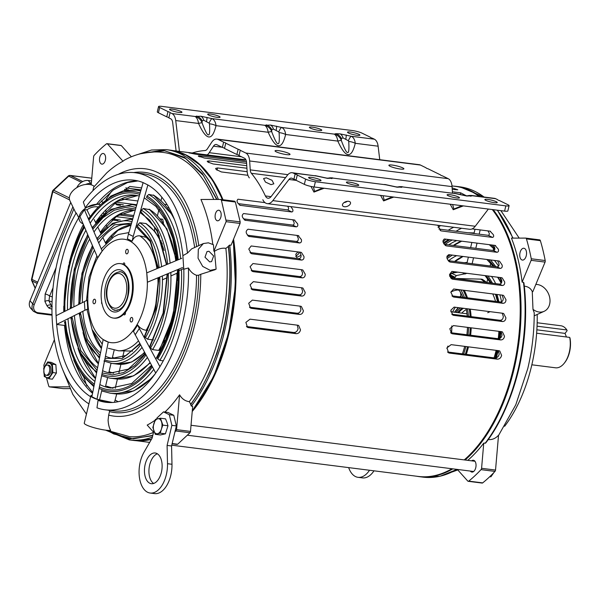 <?xml version="1.0" encoding="UTF-8"?>
<svg xmlns="http://www.w3.org/2000/svg" width="600" height="600" viewBox="0 0 600 600"><rect width="100%" height="100%" fill="white"/><g stroke="black" fill="none" stroke-linecap="round" stroke-linejoin="round"><path stroke-width="0.9" d="M152.805 435.338L133.222 438.847L113.73 433.965L108.36 430.928M214.478 251.288L216.12 269.16L210.218 270.345L202.695 266.415L198.053 258.195L198.322 249.27L203.385 243.54L208.395 242.82L213.465 244.748L213.892 251.212L214.478 251.288C218.077 248.94 221.655 247.928 225.218 248.257L225.915 248.362L228.308 246.45C231.502 273.337 229.688 301.83 222.87 331.92C215.423 361.702 204.705 385.822 190.71 404.28L191.317 406.088L192.683 406.26L190.462 431.7L189.945 432.75L177.667 444.232L172.155 443.535M143.572 153.075L164.933 150.788L185.542 158.43L203.303 175.433L216.683 199.455M153.555 432.173L147.188 425.085A138.99 78.127 -82.8 0 0 155.078 420.225M164.917 412.05A138.99 78.127 -82.8 0 0 179.572 394.808C181.815 398.647 184.86 400.905 188.692 401.588L189.398 401.655L190.71 404.28M215.04 269.715L200.775 274.267A124.657 70.073 97.2 0 1 194.812 324.487A124.657 70.073 97.2 0 1 108.667 415.11L108.09 420.173C108.382 424.627 109.245 428.033 110.677 430.395A14.325 2.243 13.4 0 1 105.712 430.155A14.325 2.243 13.4 0 1 91.275 426.862A14.325 2.243 13.4 0 1 84.27 423.15L90.623 396.743A111.93 62.91 97.2 0 1 56.655 324.442L56.07 315.697A111.93 62.91 97.2 0 1 78.75 217.688L79.492 220.567M83.1 223.868A14.325 8.955 -25.8 0 1 79.56 220.725A14.325 8.955 -25.8 0 1 84.03 209.34A14.325 8.955 -25.8 0 1 99.06 204.413A14.325 8.955 -25.8 0 1 99.99 204.57M137.977 180.938L127.485 182.572L113.257 190.012L98.797 203.873L85.267 207.735L83.34 202.02A119.483 67.155 97.2 0 1 135.24 172.74A119.483 67.155 97.2 0 1 187.455 253.103L191.67 248.858L203.385 243.54M94.08 186.645L93.787 186.03A14.325 8.955 154.2 0 0 89.43 184.455A14.325 8.955 154.2 0 0 74.4 189.382A14.325 8.955 154.2 0 0 69.93 200.76L75.983 213.308M88.875 403.845A119.483 67.155 -82.8 0 1 76.222 212.903L78.75 217.688M105.938 210.495A14.325 8.955 -25.8 0 1 105.623 213.022M110.062 402.555A14.325 2.243 -166.6 0 1 90.773 395.865A14.325 2.243 -166.6 0 1 92.175 395.265M90.773 395.865L90.623 396.743M108.667 415.11L109.5 411.592L109.252 410.325M105.195 409.808L113.227 410.827A119.483 67.155 -82.8 0 0 190.837 322.995A119.483 67.155 -82.8 0 0 196.545 275.288C193.14 274.103 190.44 271.657 188.445 267.96A119.483 67.155 -82.8 0 1 182.805 321.983A119.483 67.155 -82.8 0 1 105.195 409.808A119.483 67.155 -82.8 0 1 96.975 407.82L98.032 400.38L109.68 402.525A111.93 62.91 -82.8 0 0 109.778 402.548M115.26 400.125L118.163 401.707M188.445 267.96L183.803 269.228A111.93 62.91 97.2 0 1 178.523 319.995A111.93 62.91 97.2 0 1 159.922 366.645M182.843 255.12L183.825 270.173M196.545 275.288L198.69 275.212A121.02 68.025 97.2 0 1 192.907 323.558A121.02 68.025 97.2 0 1 109.5 411.592M200.775 274.267L198.69 275.212M85.267 207.735A111.93 62.91 97.2 0 1 133.965 180.195A111.93 62.91 97.2 0 1 143.108 182.61L147.877 184.95A111.93 62.91 97.2 0 1 182.895 255.638L187.455 253.103M228.308 246.45L228.487 246.007C231.757 273.135 229.95 301.808 223.072 332.017L216.998 353.212L209.325 372.765L200.415 390.09L190.665 404.79M228.487 246.007L229.68 245.062A146.31 82.238 97.2 0 1 224.317 332.355A146.31 82.238 97.2 0 1 191.317 406.088M105.375 160.185A5.363 3.015 -82.8 0 0 103.17 153.48A5.363 3.015 -82.8 0 0 99.75 157.433A5.363 3.015 -82.8 0 0 101.82 164.123A5.363 3.015 -82.8 0 0 105.375 160.185M101.347 215.647A10.485 6.555 -25.8 0 1 101.407 215.655A10.485 6.555 -25.8 0 1 102.323 215.82M97.68 206.903L97.148 206.82C93.675 206.498 90.27 207.495 86.933 209.812L90.24 216.667M96.975 399.24L108.24 342.045L103.155 339.555L91.883 396.75L96.975 399.24L112.403 402.495M114.488 402.315L116.73 393.96M209.663 261.885L211.59 261.608L213.645 255.96L208.958 251.28L207.03 251.558L204.975 257.205L209.663 261.885M221.423 200.25L235.373 202.02L234.683 201.218L220.733 199.447L221.423 200.25L226.2 221.407L213.892 251.212M235.373 202.02L240.18 221.888L240.06 223.447L226.118 221.678M190.515 431.415L176.572 429.645L174.855 432.202M219.36 210.36C217.583 209.827 216.24 211.087 215.325 214.132C214.748 217.35 215.272 219.525 216.907 220.665C218.685 221.197 220.035 219.938 220.942 216.892C221.528 213.683 220.995 211.5 219.36 210.36L218.737 210.18M87.12 310.35L87.78 309L87.15 300.248L56.07 315.697M148.005 237.757L139.53 235.8C136.185 235.68 133.725 237.465 132.15 241.147L133.23 236.415L128.46 234.075L143.108 182.61M99.405 218.115A7.71 4.822 -25.8 0 1 99.922 218.13M105.72 243.48L102.84 237.51M100.83 233.347L97.755 226.972M95.738 222.795L94.177 219.562M147.817 330.375L145.792 330.248C142.417 329.603 139.725 327.862 137.708 325.035L133.47 331.433L155.73 373.05A111.93 62.91 97.2 0 1 105.825 402.27A111.93 62.91 97.2 0 1 98.032 400.38M183.127 268.845L178.995 270.72M158.002 281.82L158.708 281.505M162.442 279.81L167.205 277.65M170.925 275.962L177.743 272.865M69.968 388.627L63.405 388.635L49.455 386.873L69.15 386.85M44.16 367.252A167.123 93.938 97.2 0 1 43.957 366.202A1.853 1.042 97.2 0 1 44.078 364.642L54.383 339.735M49.455 386.873A1.853 1.042 97.2 0 1 48.765 386.07A167.123 93.938 97.2 0 1 46.477 377.647M107.017 143.67L120.968 145.44A1.853 1.042 97.2 0 1 121.305 145.59L107.363 143.828A1.853 1.042 97.2 0 0 107.017 143.67A1.853 1.042 97.2 0 0 106.47 143.85A167.123 93.938 97.2 0 0 94.192 155.333A1.853 1.042 97.2 0 0 93.623 156.675L91.2 184.815M92.85 190.778L93.675 187.163L106.642 172.98A138.99 78.127 -82.8 0 1 123.007 161.235L107.363 143.828M240.06 223.447L231.045 245.235L229.68 245.062M152.7 435.757L129.465 438.982L106.718 430.268M121.305 145.59L131.377 156.803M212.798 244.343A138.99 78.127 -82.8 0 0 200.933 199.47L220.733 199.447M213.788 199.455A143.145 80.46 -82.8 0 0 165.63 152.797C151.282 150.45 137.453 152.94 124.132 160.275L123.007 161.235M86.933 209.812L84.405 209.7L79.942 216.532L97.74 257.88L102.21 251.04L84.405 209.7M135.142 334.89L139.328 328.485L159.953 366.712L155.73 373.05M84.352 301.515L84.938 310.26L56.655 324.442L64.508 325.44A111.93 62.91 -82.8 0 0 92.558 393.338M176.572 429.645L179.572 394.808M140.738 153.712L162.75 150.188L184.343 157.245L202.373 173.7L216.975 199.455M216.907 220.665L217.388 220.822M147.877 184.95L133.23 236.415M157.515 235.05L159.36 235.928M132.097 241.14L127.335 238.8L128.46 234.075M164.715 340.395L165.488 340.305M79.98 314.46L79.515 313.793L80.332 313.418M64.508 322.178L65.55 321.345A99.135 55.725 97.2 0 0 94.373 384.105M71.535 318.293L71.07 317.625L71.895 317.25M87.78 309L84.938 310.26M101.985 389.58L99.532 399.877M114.135 350.295L112.238 358.267M111.038 363.293L108.788 372.75M107.595 377.752L105.42 386.865M111.495 191.363L106.118 199.298M83.625 376.822L86.843 385.853M87.727 308.993L87.15 300.248M146.88 224.13L145.965 223.53L139.942 222.765L138 224.355L137.67 225.743M154.312 195.517L148.913 194.452L146.993 195.945L146.565 197.46A99.135 55.725 97.2 0 1 177.337 260.138M150.24 209.79L143.347 208.485L141.405 210.075L141.075 211.462M161.28 240.877L160.808 240.765M157.583 235.147L159.398 236.01M154.755 227.017L154.462 230.947M161.858 197.197L161.062 200.542M158.865 209.76L157.47 215.625M139.328 328.485L137.663 325.028M167.903 334.103L167.415 334.163M164.13 343.462L163.688 342.532M159.735 349.822L158.722 350.415L152.7 349.657L150.555 348.165L150.067 347.145M178.028 269.438A99.135 55.725 97.2 0 1 173.438 316.913A99.135 55.725 97.2 0 1 157.192 357.855L157.8 358.972L159.907 360.397L163.267 360.825M153.435 339.938L147.66 339.21L145.515 337.718L145.028 336.697M181.695 258.322L146.745 272.895L147.36 282.225L182.565 267.548M123.03 264.218A1.567 0.877 97.2 0 1 123.06 264.06A1.567 0.877 97.2 0 1 124.08 262.913A1.567 0.877 97.2 0 1 124.703 264.862A1.567 0.877 97.2 0 1 124.657 265.013M102.09 303.983A1.567 0.877 97.2 0 1 101.677 302.108A1.567 0.877 97.2 0 1 101.7 302.01M125.333 312.36A1.567 0.877 97.2 0 1 125.377 313.733A1.567 0.877 97.2 0 1 124.365 314.888A1.567 0.877 97.2 0 1 123.735 314.145M125.745 250.995A2.31 1.297 97.2 0 1 127.252 249.3A2.31 1.297 97.2 0 1 128.16 252.18A2.31 1.297 97.2 0 1 126.675 253.875A2.31 1.297 97.2 0 1 125.745 250.995M93.097 300.907A2.31 1.297 97.2 0 1 94.613 299.212A2.31 1.297 97.2 0 1 95.512 302.093A2.31 1.297 97.2 0 1 94.035 303.788A2.31 1.297 97.2 0 1 93.097 300.907M130.26 319.14A2.31 1.297 97.2 0 1 131.775 317.445A2.31 1.297 97.2 0 1 132.675 320.325A2.31 1.297 97.2 0 1 131.19 322.02A2.31 1.297 97.2 0 1 130.26 319.14M164.145 341.595A56.588 31.807 -82.8 0 0 165.262 340.327M176.363 255.6A56.588 31.807 -82.8 0 0 175.305 253.5M49.5 371.468A5.16 2.902 97.2 0 1 46.148 375.263A5.16 2.902 97.2 0 1 44.1 368.812A5.16 2.902 97.2 0 1 47.445 365.025A5.16 2.902 97.2 0 1 49.5 371.468M369.51 470.257A24.885 13.987 97.2 0 1 358.02 477.322A24.885 13.987 97.2 0 1 348.66 467.61M358.02 477.322L362.505 477.893A24.885 13.987 -82.8 0 0 373.987 470.82M482.678 482.888L468.735 481.118A1.853 1.042 97.2 0 1 468.188 481.305L482.13 483.067A1.853 1.042 -82.8 0 0 482.678 482.888A167.123 93.938 -82.8 0 0 494.963 471.405A1.853 1.042 -82.8 0 0 495.533 470.07L498.525 435.225C495.653 438.428 492.293 439.882 488.452 439.575L487.808 439.47M498.502 435.54L515.783 404.798L527.745 368.685C532.11 350.265 534.27 331.635 534.21 312.795L532.98 309.315L532.26 291.562C530.888 288.593 528.457 286.815 524.977 286.245L524.257 286.17M535.83 284.423A14.325 11.197 -114.4 0 1 537.315 284.505A14.325 11.197 -114.4 0 1 549.487 296.655A14.325 11.197 -114.4 0 1 544.148 311.31A14.325 11.197 -114.4 0 1 539.138 312.03A14.325 11.197 -114.4 0 1 532.98 309.315M523.905 282.795C530.977 338.303 515.018 405.308 485.685 443.025L483.75 443.145A146.31 82.238 97.2 0 1 467.783 460.35M471.63 460.838A5.955 3.353 97.2 0 1 473.467 460.26A5.955 3.353 97.2 0 1 475.763 467.692A5.955 3.353 97.2 0 1 471.975 472.08A5.955 3.353 97.2 0 1 470.332 471.067M520.028 252.638A5.955 3.353 97.2 0 1 523.972 248.265A5.955 3.353 97.2 0 1 526.268 255.697A5.955 3.353 97.2 0 1 522.48 260.085A5.955 3.353 97.2 0 1 520.028 252.638M457.305 469.418L467.85 481.147A1.853 1.042 97.2 0 0 468.188 481.305M483.75 443.145L481.582 468.3L495.533 470.07M485.107 443.317A146.31 82.238 -82.8 0 0 518.107 369.585A146.31 82.238 -82.8 0 0 523.47 282.293L523.8 283.433L523.47 282.293L522.112 282.12L531.127 260.332L545.077 262.103L532.845 291.638L532.26 291.562M468.735 481.118A167.123 93.938 -82.8 0 0 481.013 469.635A1.853 1.042 -82.8 0 0 481.582 468.3M531.127 260.332A1.853 1.042 97.2 0 0 531.248 258.772A167.123 93.938 -82.8 0 0 526.44 238.905A1.853 1.042 -82.8 0 0 525.75 238.103L511.455 238.118A146.31 82.238 97.2 0 1 522.112 282.12M545.077 262.103A1.853 1.042 -82.8 0 0 545.197 260.543A167.123 93.938 -82.8 0 0 540.382 240.675A1.853 1.042 -82.8 0 0 539.692 239.873L525.75 238.103M537.202 314.46A119.483 67.155 97.2 0 1 504.653 426.278M461.55 228.263A111.93 62.91 -82.8 0 0 456.09 231.24M445.868 239.175A111.93 62.91 -82.8 0 0 443.077 241.913M486.938 282.517L487.71 278.782M490.17 265.98L490.71 263.183M493.155 250.493L493.553 248.392M480.18 229.905L479.168 234.165M477.03 243.127L475.8 248.295M473.535 257.79L472.132 263.692M467.1 273.337L456.293 275.587L454.327 278.468M455.19 278.49L481.582 279.142L484.68 280.815M440.565 225.6L438.053 227.407M457.793 272.16L451.522 273.248L449.558 276.127M475.013 229.252L473.993 233.505M471.862 242.468L470.632 247.642M468.368 257.138L466.965 263.032M449.835 276.27L454.088 278.347M456.293 275.587L451.522 273.248M233.55 239.175A146.22 82.185 97.2 0 1 229.072 332.94A146.22 82.185 97.2 0 1 192.233 411.472M151.38 439.418A146.22 82.185 97.2 0 1 139.395 440.79M171.765 445.192L418.283 476.438A146.22 82.185 -82.8 0 0 451.942 468.743M464.243 459.9A146.22 82.185 -82.8 0 0 513.248 368.955A146.22 82.185 -82.8 0 0 492.308 209.565M246.608 163.395L204.36 158.04L198.285 156.015M198.907 156.517C197.805 155.925 198.202 155.738 200.1 155.947L246.487 161.828M246.93 168.248L213.105 163.965L207.765 161.97L207.202 161.205L209.07 160.935L246.765 165.712M247.928 175.305L221.355 171.938L216.135 169.455L215.64 168.413L217.553 167.94L247.163 171.69M189.578 153.053C188.407 152.745 188.767 152.708 190.657 152.947L238.77 159.045C244.583 159.915 246.075 160.305 243.248 160.2L195.142 154.102L188.887 152.812M251.055 288.743L299.205 294.847C301.222 294.803 302.355 293.565 302.595 291.127L301.507 287.767M305.168 292.388C304.913 294.817 303.772 296.055 301.755 296.093L253.035 289.92L252.18 289.657L250.065 284.858L253.365 281.663L302.085 287.835L302.94 288.097L305.168 292.388M250.005 252.487L298.657 258.653C300.465 258.487 301.26 257.303 301.035 255.09L299.798 252.135M303.975 256.538C304.163 258.735 303.353 259.913 301.545 260.07L252.045 253.8L251.272 253.56L248.79 249.075L251.183 245.97L300.675 252.248L301.455 252.487L303.975 256.538M247.403 235.215L296.347 241.417C297.998 241.17 298.597 240.03 298.147 238.013L296.933 235.41M248.085 235.935L249.502 236.632C245.632 233.715 245.153 231.248 248.055 229.215L298.08 235.553L301.41 239.61C301.8 241.627 301.17 242.745 299.528 242.97L248.79 236.415M243.458 218.85L292.665 225.083C294.097 224.745 294.487 223.68 293.843 221.888L292.733 219.772M244.335 219.803L245.632 220.44C241.95 217.74 241.275 215.438 243.63 213.548L294.263 219.96L297.57 223.718C298.147 225.502 297.712 226.553 296.272 226.853L244.995 220.237M238.192 203.625L287.565 209.88C288.728 209.445 288.9 208.462 288.075 206.933L287.715 206.235M290.865 206.632L292.538 209.115C293.257 210.645 293.017 211.597 291.832 211.98L239.955 205.298M167.917 208.05L168.57 207.173M302.288 277.868L253.23 271.657L252.413 271.403L250.087 266.722L252.96 263.55L302.017 269.767L302.843 270.022L305.235 274.222C305.205 276.562 304.222 277.778 302.288 277.868L299.61 276.555C301.538 276.457 302.505 275.235 302.52 272.888L301.32 269.678M447.57 351.99L494.827 357.975C497.033 358.005 498.487 356.745 499.192 354.202L498.397 350.64M501.615 355.395C500.918 357.93 499.463 359.183 497.25 359.16L449.535 353.115L448.62 352.845L446.97 347.88L451.132 344.647L498.847 350.7L499.763 350.97L501.615 355.395M299.572 314.438L251.438 308.34L250.56 308.077L248.7 303.263L252.36 300.105L300.495 306.202L301.373 306.472L303.39 310.755C302.925 313.207 301.65 314.438 299.572 314.438L297.112 313.23C299.183 313.23 300.45 312 300.915 309.54L299.985 306.142M296.145 333.675L248.43 327.63L247.515 327.36L245.873 322.395L250.028 319.163L297.743 325.215L298.665 325.485L300.51 329.91C299.812 332.445 298.358 333.697 296.145 333.675L293.722 332.49C295.928 332.52 297.382 331.26 298.087 328.718L297.3 325.155M301.065 255.353L296.655 257.4L295.778 254.25L298.013 251.91M295.702 256.365L298.77 253.725L298.972 252.03M450.592 332.685L498.217 338.715C500.287 338.715 501.555 337.485 502.02 335.025L501.09 331.627M504.495 336.24C504.03 338.692 502.755 339.923 500.678 339.923L452.535 333.825L451.665 333.562L449.805 328.748L453.465 325.59L501.6 331.688L502.478 331.957L504.495 336.24M502.268 285.51L452.775 279.233L452.002 278.993L449.52 274.515L451.905 271.41L501.405 277.68L502.178 277.92L504.705 281.97C504.885 284.168 504.075 285.345 502.268 285.51L499.388 284.093C501.195 283.928 501.982 282.735 501.765 280.53L500.52 277.567L501.78 280.657M503.018 303.308L453.96 297.09L453.135 296.843L450.817 292.155L453.69 288.99L502.748 295.2L503.572 295.455L505.965 299.663C505.928 302.002 504.945 303.218 503.018 303.308L500.332 301.995C502.26 301.897 503.235 300.675 503.243 298.327L502.05 295.118M502.478 321.532L453.757 315.36L452.903 315.097L450.787 310.298L454.088 307.103L502.808 313.275L503.67 313.538L505.897 317.827C505.635 320.257 504.502 321.487 502.478 321.532L499.935 320.28C501.952 320.243 503.085 319.005 503.325 316.567L502.23 313.2M472.14 228.892L490.028 231.157L493.26 234.555C493.98 236.077 493.748 237.03 492.555 237.413L488.287 235.32C489.457 234.885 489.623 233.903 488.805 232.365L487.928 230.888M496.995 252.292L446.362 245.88C442.673 243.173 442.005 240.877 444.353 238.98L494.993 245.4L498.3 249.157C498.87 250.942 498.442 251.985 496.995 252.292L493.388 250.522C494.827 250.185 495.217 249.12 494.572 247.327L493.455 245.205M500.25 268.41L450.225 262.072C446.355 259.155 445.875 256.68 448.778 254.655L498.803 260.993L499.522 261.218L502.132 265.05C502.522 267.06 501.9 268.185 500.25 268.41L497.077 266.85C498.72 266.603 499.32 265.47 498.877 263.445L497.655 260.85M497.077 266.85L448.132 260.647M493.388 250.522L444.188 244.29M488.287 235.32L438.923 229.065M499.935 320.28L451.778 314.183M500.332 301.995L451.95 295.86M499.388 284.093L450.728 277.928M293.722 332.49L246.465 326.505M297.112 313.23L249.487 307.2M299.61 276.555L251.22 270.428M121.68 198.93L137.88 200.978M164.91 204.405L167.145 204.69M116.032 204.337L117.345 204.983L116.595 204.765L115.785 202.245M117.345 204.983L120.465 205.38M158.752 210.233L159.292 210.3M141.593 187.928L129.84 186.442L124.26 190.62M118.087 220.725L111.84 219.938M160.38 218.873L162.72 219.3L163.447 222.855M133.748 215.498L120.57 213.833M176.085 151.275A146.22 82.185 97.2 0 1 222.99 199.74M479.07 196.403A146.22 82.185 -82.8 0 0 455.048 186.315L451.987 185.933M245.04 160.267L243.248 160.2M452.385 191.775L460.673 192.825L466.32 195.772M452.13 187.89L457.8 189.788L452.235 189.45M161.273 220.005L161.055 218.962M298.08 235.553L298.793 235.778M294.263 219.96L294.907 220.17M239.355 204.907L240.51 205.47C237.075 203.025 236.228 200.94 237.983 199.215L265.005 202.635M115.725 203.805L123.33 204.765M492.555 237.413L441.24 230.91L440.685 230.73L437.79 225.248M490.028 231.157L490.59 231.337M445.065 245.243L445.725 245.678M494.993 245.4L495.638 245.603M448.808 261.375L449.52 261.847M131.19 297.892A27.443 15.428 97.2 0 1 113.37 318.067A27.443 15.428 97.2 0 1 102.442 283.793A27.443 15.428 97.2 0 1 120.27 263.618A27.443 15.428 97.2 0 1 131.19 297.892M113.37 318.067L114.127 318.165A27.443 15.428 -82.8 0 0 131.947 297.99A27.443 15.428 -82.8 0 0 121.028 263.715L120.27 263.618M118.68 214.89L133.387 216.757M116.002 216.638L132.817 218.767M112.8 219.105L120.248 220.05M161.52 421.8A7.59 4.268 97.2 0 1 161.648 428.197A7.59 4.268 97.2 0 1 161.438 428.955L162.855 425.123L160.433 418.215L155.422 419.362L152.835 427.418L155.257 434.325L160.387 434.97L165.398 433.83L160.267 433.178L161.438 428.955M160.433 418.215L165.555 418.868L166.995 422.49L167.977 425.775L165.398 433.83M155.257 434.325L160.267 433.178M162.855 425.123L167.977 425.775M154.012 423.195A7.59 4.268 97.2 0 1 157.642 418.793M157.86 418.74A7.59 4.268 97.2 0 1 161.415 421.5M153.825 430.702A7.59 4.268 97.2 0 1 153.9 423.54M157.477 433.755A7.59 4.268 97.2 0 1 153.922 430.995M161.333 429.3A7.59 4.268 97.2 0 1 157.695 433.702M446.842 348.413A28.568 16.058 -82.8 0 0 447.96 346.05M531.84 364.8L555.51 367.8A21.188 11.91 -82.8 0 0 564.248 363.218A21.188 11.91 -82.8 0 0 569.273 352.222A21.188 11.91 -82.8 0 0 569.707 337.403L536.64 333.21M564.248 363.218L564.743 362.595A20.265 11.393 -82.8 0 0 569.543 352.08A20.265 11.393 -82.8 0 0 570 338.1L569.707 337.403M537.053 326.19L566.85 329.962A21.188 11.91 -82.8 0 0 560.835 325.755L537.165 322.755M566.85 329.962L567.143 330.668L565.035 333.39L566.415 336.983M451.455 332.79A28.568 16.058 -82.8 0 0 451.785 325.913M451.545 332.805A21.255 11.947 -82.8 0 0 451.785 328.028M536.865 329.82L565.035 333.39M278.498 150.653A7.71 1.208 -166.6 0 1 286.267 152.43A7.71 1.208 -166.6 0 1 290.032 154.425A7.71 1.208 -166.6 0 1 286.575 154.62A7.71 1.208 -166.6 0 1 278.805 152.843A7.71 1.208 -166.6 0 1 275.04 150.847A7.71 1.208 -166.6 0 1 278.498 150.653M392.347 165.083A7.71 1.208 -166.6 0 1 400.11 166.852A7.71 1.208 -166.6 0 1 403.882 168.847A7.71 1.208 -166.6 0 1 400.425 169.042A7.71 1.208 -166.6 0 1 392.655 167.273A7.71 1.208 -166.6 0 1 388.89 165.278A7.71 1.208 -166.6 0 1 392.347 165.083M357.045 135.3A6.375 0.998 13.4 0 0 359.91 135.142A6.375 0.998 13.4 0 0 356.79 133.493A6.375 0.998 13.4 0 0 350.37 132.023A6.375 0.998 13.4 0 0 347.505 132.188A6.375 0.998 13.4 0 0 350.625 133.837A6.375 0.998 13.4 0 0 357.045 135.3M318.915 130.403A6.375 0.998 13.4 0 0 321.772 130.238A6.375 0.998 13.4 0 0 318.66 128.587A6.375 0.998 13.4 0 0 312.233 127.125A6.375 0.998 13.4 0 0 309.375 127.282A6.375 0.998 13.4 0 0 312.495 128.933A6.375 0.998 13.4 0 0 318.915 130.403M217.222 117.337A6.375 0.998 13.4 0 0 220.08 117.172A6.375 0.998 13.4 0 0 216.968 115.523A6.375 0.998 13.4 0 0 210.548 114.06A6.375 0.998 13.4 0 0 207.683 114.218A6.375 0.998 13.4 0 0 210.803 115.868A6.375 0.998 13.4 0 0 217.222 117.337M179.085 112.433A6.375 0.998 13.4 0 0 181.95 112.275A6.375 0.998 13.4 0 0 178.83 110.625A6.375 0.998 13.4 0 0 172.41 109.163A6.375 0.998 13.4 0 0 169.553 109.32A6.375 0.998 13.4 0 0 172.665 110.97A6.375 0.998 13.4 0 0 179.085 112.433M266.347 177.847L272.017 180.27L273.847 183.817L271.028 184.635L265.433 182.07L263.58 178.56L266.347 177.847M344.423 206.73A4.252 2.445 158.6 0 0 348.877 205.493A4.252 2.445 158.6 0 0 350.452 202.47A4.252 2.445 158.6 0 0 348.562 201.3A4.252 2.445 158.6 0 0 344.108 202.538A4.252 2.445 158.6 0 0 342.532 205.56A4.252 2.445 158.6 0 0 344.423 206.73M344.07 202.567A4.252 2.445 158.6 0 0 347.288 201.308M318.15 180.66A6.375 0.998 13.4 0 0 321.015 180.502A6.375 0.998 13.4 0 0 317.895 178.852A6.375 0.998 13.4 0 0 311.475 177.39A6.375 0.998 13.4 0 0 308.61 177.547A6.375 0.998 13.4 0 0 311.73 179.197A6.375 0.998 13.4 0 0 318.15 180.66M456.623 197.962A6.375 0.998 13.4 0 0 459.487 197.805A6.375 0.998 13.4 0 0 456.368 196.155A6.375 0.998 13.4 0 0 449.947 194.692A6.375 0.998 13.4 0 0 447.09 194.85A6.375 0.998 13.4 0 0 450.202 196.5A6.375 0.998 13.4 0 0 456.623 197.962M494.393 202.688A6.375 0.998 13.4 0 0 497.25 202.522A6.375 0.998 13.4 0 0 494.13 200.873A6.375 0.998 13.4 0 0 487.71 199.41A6.375 0.998 13.4 0 0 484.853 199.567A6.375 0.998 13.4 0 0 487.972 201.218A6.375 0.998 13.4 0 0 494.393 202.688M355.92 185.385A6.375 0.998 13.4 0 0 358.778 185.22A6.375 0.998 13.4 0 0 355.657 183.57A6.375 0.998 13.4 0 0 349.237 182.108A6.375 0.998 13.4 0 0 346.38 182.265A6.375 0.998 13.4 0 0 349.493 183.915A6.375 0.998 13.4 0 0 355.92 185.385M176.108 150.968L172.657 122.415A5.827 3.277 -82.8 0 0 170.722 118.8L168.847 117.877L170.1 112.627A3.645 0.57 13.4 0 0 167.993 111.593L159.667 107.512A7.283 1.14 -166.6 0 1 158.558 106.583A7.283 1.14 -166.6 0 1 161.828 106.395L352.275 130.53A7.283 1.14 -166.6 0 1 362.062 133.163L370.388 137.243A3.645 0.57 13.4 0 0 372.502 138.278L374.377 139.2A11.288 6.345 97.2 0 1 378.12 146.197L355.267 143.303A10.32 5.213 -168.9 0 0 348.735 141.435C349.2 149.602 348.81 153.255 347.565 152.4C346.635 152.977 344.55 149.01 341.31 140.498L341.438 138.458L343.043 137.91L348.375 140.76A10.32 2.295 -74.5 0 1 351.3 136.275C353.543 137.4 354.862 139.74 355.267 143.303C351.45 159.097 345.63 158.355 337.822 141.097L285.638 134.483A10.32 5.213 -168.9 0 0 279.105 132.615C279.577 140.775 279.188 144.435 277.942 143.572C277.013 144.157 274.928 140.19 271.68 131.67L271.815 129.63L273.42 129.083L278.752 131.933A10.32 2.295 -74.5 0 1 281.678 127.455C283.92 128.572 285.24 130.92 285.638 134.483C281.82 150.27 276.007 149.535 268.192 132.27C267.615 128.685 266.445 126.36 264.675 125.295A10.32 10.103 54 0 1 271.515 131.017M271.68 131.67A10.32 1.357 157.5 0 0 268.192 132.27L216.015 125.655A10.32 5.213 -168.9 0 0 209.483 123.788C209.955 131.955 209.565 135.608 208.312 134.752C207.39 135.33 205.298 131.363 202.058 122.85L202.192 120.81L203.79 120.262L209.123 123.113A10.32 2.295 -74.5 0 1 212.055 118.627C214.298 119.752 215.618 122.093 216.015 125.655C212.197 141.45 206.385 140.715 198.57 123.45C197.993 119.858 196.815 117.532 195.053 116.475L171.975 113.55A11.288 6.345 97.2 0 1 175.718 120.555L179.445 151.395M192.18 153.007A151.132 84.953 97.2 0 1 205.013 150.547A5.827 3.277 -82.8 0 0 207.375 148.852L211.642 142.328A11.288 6.345 97.2 0 1 216.892 139.058A11.288 6.345 97.2 0 1 218.055 139.417L223.635 142.148A3.645 0.57 -166.6 0 1 225.743 143.183L238.132 149.265A3.645 0.57 -166.6 0 1 240.24 150.3L245.82 153.038A11.288 6.345 97.2 0 1 249.645 160.972L250.237 169.882A5.827 3.277 -82.8 0 0 251.377 173.295A151.132 84.953 97.2 0 1 265.38 195.938A7.65 4.298 -82.8 0 0 267.968 198.225A7.65 4.298 -82.8 0 0 271.207 196.462L287.34 175.312A11.288 6.345 97.2 0 1 292.118 172.718A11.288 6.345 97.2 0 1 293.288 173.07L295.163 173.985L293.91 179.235L292.035 178.312A5.827 3.277 -82.8 0 0 291.435 178.132A5.827 3.277 -82.8 0 0 288.968 179.475L272.835 200.618A13.11 7.373 97.2 0 1 267.285 203.64A13.11 7.373 97.2 0 1 262.837 199.733M245.82 153.038L448.215 178.68L442.635 175.95A3.645 0.57 -166.6 0 1 440.528 174.915L428.138 168.833A3.645 0.57 -166.6 0 1 426.03 167.797L420.457 165.06A11.288 6.345 -82.8 0 0 419.287 164.708L216.892 139.058M170.1 112.627L171.975 113.55M223.635 142.148L222.382 147.398L216.803 144.66A5.827 3.277 -82.8 0 0 216.202 144.48A5.827 3.277 -82.8 0 0 213.495 146.167L209.228 152.692A11.288 6.345 97.2 0 1 207.24 154.913M378.12 146.197L379.748 159.697M448.215 178.68A11.288 6.345 97.2 0 1 452.048 186.623L452.467 193.035M467.175 195.847L471.57 195.458L494.52 198.36A11.288 6.345 97.2 0 1 495.683 198.712L497.558 199.635A3.645 0.57 -166.6 0 0 499.673 200.67L507.99 204.757A7.283 1.14 -166.6 0 1 509.1 205.688A7.283 1.14 -166.6 0 1 505.83 205.868L315.382 181.733A7.283 1.14 -166.6 0 1 305.595 179.108L297.27 175.02A3.645 0.57 13.4 0 0 295.163 173.985M488.362 209.062L475.237 226.267A13.11 7.373 97.2 0 1 469.68 229.29L267.285 203.64M249.345 177.9A11.288 6.345 97.2 0 1 247.132 171.292L246.54 162.382A5.827 3.277 -82.8 0 0 244.567 158.28L238.987 155.55L240.24 150.3M238.987 155.55A3.645 0.57 13.4 0 0 236.88 154.515L238.132 149.265M236.88 154.515L224.49 148.433L225.743 143.183M224.49 148.433A3.645 0.57 13.4 0 0 222.382 147.398M168.847 117.877A3.645 0.57 13.4 0 0 166.74 116.843L167.993 111.593M158.558 106.583L157.305 111.825A7.283 1.14 13.4 0 0 158.415 112.762L166.74 116.843M293.91 179.235A3.645 0.57 -166.6 0 1 296.017 180.27L304.343 184.358A7.283 1.14 13.4 0 0 314.138 186.983L504.585 211.118A7.283 1.14 13.4 0 0 507.855 210.938L509.1 205.688M471.57 195.458L472.612 195.795A10.32 10.103 -126 0 0 467.272 195.855M297.27 175.02L296.017 180.27M293.288 173.07L316.358 175.988L327.54 178.38A10.32 5.798 97.2 0 0 326.475 178.058L316.748 175.958A10.32 2.295 105.5 0 0 316.358 175.988L292.118 172.718M341.31 140.498A10.32 1.357 157.5 0 0 337.822 141.097C337.237 137.505 336.067 135.18 334.298 134.123A10.32 10.103 54 0 1 341.138 139.837M202.058 122.85A10.32 1.357 157.5 0 0 198.57 123.45L175.718 120.555M201.885 122.198A10.32 10.103 -126 0 0 195.053 116.475L200.873 116.235L212.055 118.627L264.675 125.295L270.495 125.062L281.678 127.455L334.298 134.123L335.888 133.68L340.118 133.882L351.3 136.275L374.377 139.2M348.375 140.76L348.735 141.435M452.64 204.532L453.885 209.055L461.933 205.718M383.017 195.712L384.263 200.228L392.31 196.89M313.395 186.877L314.632 191.407L322.688 188.07M397.162 187.208A10.32 5.798 97.2 0 0 396.097 186.885L386.37 184.785A10.32 2.295 105.5 0 0 385.98 184.815L397.162 187.208L402.99 186.968L455.61 193.635L466.793 196.028A10.32 5.798 97.2 0 0 465.728 195.705L456 193.605A10.32 2.295 105.5 0 0 455.61 193.635L402.99 186.968A10.32 10.103 -126 0 0 397.643 187.028M327.54 178.38L333.36 178.148L385.98 184.815L333.36 178.148A10.32 10.103 -126 0 0 328.02 178.208M209.123 123.113L209.483 123.788M278.752 131.933L279.105 132.615M71.37 308.025L75.33 269.543L88.358 236.077M92.797 229.178L103.095 217.575L114.285 210.218L125.37 207.48L135.6 208.995M97.087 370.327L80.797 350.618L71.918 316.785M140.4 211.208L157.35 230.333L166.815 264.525M167.46 273.847L163.515 312.803L149.67 347.647M145.447 354L134.925 365.483L123.562 372.555L112.387 374.895L102.15 372.945M47.445 365.025L48.72 365.183A5.16 2.902 97.2 0 1 50.775 371.625A5.16 2.902 97.2 0 1 47.422 375.42L46.148 375.263M43.86 370.567A7.425 4.178 -82.8 0 0 46.973 377.64A7.425 4.178 -82.8 0 0 51.968 372.21A7.425 4.178 -82.8 0 0 49.778 363.165A7.425 4.178 -82.8 0 0 44.182 368.392A7.425 4.178 -82.8 0 0 44.055 368.993M43.718 368.077L44.273 376.493L48.863 378.75L52.89 372.585L52.335 364.17L47.745 361.92L43.718 368.077M47.745 361.92L51.27 362.362L55.86 364.612L56.415 373.028L52.387 379.192L48.863 378.75M55.86 364.612L52.335 364.17M56.415 373.028L52.89 372.585M153.645 483.457A15.48 8.7 97.2 0 1 149.663 464.94A15.48 8.7 97.2 0 1 157.403 453.803M145.178 464.37A15.48 8.7 97.2 0 1 155.227 452.993A15.48 8.7 97.2 0 1 161.392 472.327A15.48 8.7 97.2 0 1 151.335 483.705A15.48 8.7 97.2 0 1 145.178 464.37M150.157 493.035L154.635 493.605A24.885 13.987 -82.8 0 0 170.797 475.312A24.885 13.987 -82.8 0 0 171.983 464.272L167.498 463.702A24.885 13.987 97.2 0 1 166.32 474.743A24.885 13.987 97.2 0 1 150.157 493.035A24.885 13.987 97.2 0 1 140.25 461.955A24.885 13.987 97.2 0 1 144.023 452.183L152.145 438.09L153.87 430.845M171.983 464.272L171.57 445.987L176.355 425.91L173.782 415.29L167.977 412.44L163.5 411.87L156.93 418.013L156.69 419.025M171.57 445.987L167.093 445.418L171.87 425.34L176.355 425.91M167.498 463.702L167.093 445.418M173.782 415.29L169.297 414.72L163.5 411.87M171.87 425.34L169.297 414.72M79.823 303.788L83.115 273.36L93.097 247.103M97.5 240.112L114.502 224.827L131.572 223.125M99.983 355.642L87.27 339.397L80.34 312.562M136.425 225.173L150.352 240.495L158.317 268.065M158.993 277.373L155.73 308.985L144.308 337.71M140.047 343.987L122.273 358.41L105.015 358.425M495.45 357.99L497.377 350.513M499.41 338.603L500.062 331.493M497.97 301.695L496.005 294.353M491.235 283.058L486.322 275.775M488.002 275.985L492.533 283.222M497.048 294.48L498.93 301.815M500.873 331.597L500.287 338.168M498.195 350.618L496.38 357.78M493.868 472.567L490.897 476.82L489.765 476.678M449.903 276.435A56.588 31.807 97.2 0 1 451.942 277.298A56.588 31.807 97.2 0 1 453.765 278.31M464.257 290.325A56.588 31.807 97.2 0 1 467.46 297.825M470.243 309.15A56.588 31.807 97.2 0 1 471.105 316.627M471.225 327.84A56.588 31.807 97.2 0 1 470.603 335.22M454.74 312.248L458.572 307.673M458.783 289.635A52.26 29.378 97.2 0 1 462.84 297.24M466.17 308.632A52.26 29.378 97.2 0 1 467.213 316.132M467.475 327.368A52.26 29.378 97.2 0 1 466.875 334.748M461.783 313.14A27.165 15.27 97.2 0 1 466.342 309.548M458.678 312.743A29.017 16.305 97.2 0 1 463.463 308.288M468.48 346.853A56.588 31.807 97.2 0 1 466.298 354.36M464.692 346.373A52.26 29.378 97.2 0 1 462.405 353.865M459.817 291.233A6.067 3.412 -82.8 0 0 458.092 290.017A6.067 3.412 -82.8 0 0 457.732 290.01A43.943 24.697 -82.8 0 0 450.817 292.103M460.98 297.007A6.067 3.412 97.2 0 1 460.8 295.155A6.067 3.412 -82.8 0 0 460.005 291.54M460.845 296.115A41.648 23.407 -82.8 0 0 459.728 296.85M455.362 307.26A39.547 22.23 -82.8 0 0 452.618 311.978M490.575 259.95L495.855 266.7M494.347 266.505L488.572 259.695M446.88 257.235L450.293 254.843M452.295 255.097L447.097 258.555M91.537 180.915L88.192 180.495A9.712 7.223 138 0 0 76.867 187.605M30 300.803A9.712 7.223 138 0 0 30.75 308.303L33.457 311.317A9.712 7.223 -42 0 1 32.715 303.817L30 300.803L70.733 202.417M53.017 287.85L49.613 296.077A3.645 1.312 22.5 0 0 45.15 294.045L56.085 267.638M52.29 296.843L49.613 296.077L48.945 300.892A3.645 2.377 -25.7 0 0 44.932 301.5L45.15 294.045M52.05 301.785L48.945 300.892L51.008 305.197A3.645 2.377 -25.7 0 0 47.002 305.805L44.932 301.5M51.953 305.52L51.008 305.197L52.26 306.712M69.36 197.917L53.67 190.222A2.43 0.6 -133.1 0 0 53.16 190.155A2.43 2.43 0 0 0 52.463 191.37A2.43 0.383 13.4 0 0 52.83 191.678L69.6 199.905M52.463 191.37L31.568 279.06A2.43 0.383 13.4 0 0 31.935 279.375L52.83 191.678A2.43 1.972 116.1 0 1 53.67 190.222L68.73 176.137L81.367 182.34M91.77 178.178L70.185 175.44A2.43 1.365 97.2 0 1 70.433 175.515L91.77 178.222M107.115 430.312L129.653 436.702A143.145 80.46 -82.8 0 0 153.51 432.375M189.337 401.647A143.145 80.46 -82.8 0 0 220.32 331.245A143.145 80.46 -82.8 0 0 225.855 248.355M152.37 437.175A146.31 82.238 97.2 0 1 129.285 439.897L133.335 440.415A146.31 82.238 -82.8 0 0 151.515 439.192M192.322 410.452A146.31 82.238 -82.8 0 0 228.36 332.865A146.31 82.238 -82.8 0 0 233.04 240.405M240.18 221.888L226.237 220.118M136.898 154.792L151.53 150.007L166.072 149.61A146.31 82.238 97.2 0 1 218.385 199.455M222.308 199.65A146.31 82.238 -82.8 0 0 170.123 150.12L185.782 154.935L200.1 165.113L212.535 180.225L222.63 199.688M83.377 224.513A111.93 62.91 -82.8 0 0 69.285 262.778M63.787 306.165A111.93 62.91 -82.8 0 0 63.787 311.827M118.275 174.345A124.657 70.073 97.2 0 1 198.788 245.625M133.68 172.575A121.02 68.025 97.2 0 1 196.702 246.57M194.655 247.5A119.483 67.155 -82.8 0 0 143.273 173.76L135.24 172.74M137.865 180.915A111.93 62.91 -82.8 0 0 96.54 204.292M176.002 430.987L189.945 432.75M158.88 350.43L159.615 349.312M129.502 240.87A52.117 29.295 -82.8 0 0 90.278 277.545A52.117 29.295 -82.8 0 0 105.645 341.01A52.117 29.295 -82.8 0 0 144.87 304.335A52.117 29.295 -82.8 0 0 129.502 240.87M132.57 351.09L118.59 350.805A59.37 33.367 -82.8 0 0 138.405 340.942M146.175 330.285A59.37 33.367 -82.8 0 0 155.167 307.02A59.37 33.367 -82.8 0 0 157.882 277.837M156.938 268.642A59.37 33.367 -82.8 0 0 139.613 235.808M524.325 286.178A143.145 80.46 97.2 0 1 518.79 369.067A143.145 80.46 97.2 0 1 507.338 404.408M493.17 209.67A146.31 82.238 97.2 0 1 514.058 369.067A146.31 82.238 97.2 0 1 465.097 460.005M452.827 468.855A146.31 82.238 97.2 0 1 419.025 476.618L416.183 476.168M457.08 469.395L440.077 476.235L423.075 477.135A146.31 82.238 -82.8 0 0 456.877 469.365M512.745 238.118A146.31 82.238 -82.8 0 0 497.22 210.188M484.043 197.032A146.31 82.238 -82.8 0 0 459.862 186.84L455.812 186.322A146.31 82.238 97.2 0 1 479.993 196.522M481.013 469.635L494.963 471.405M531.248 258.772L545.197 260.543M526.44 238.905L540.382 240.675M448.237 230.243A111.93 62.91 97.2 0 1 453.697 227.265M449.97 275.272L454.74 277.612M449.58 275.212A67.463 37.92 97.2 0 1 450.09 274.785L454.853 277.14M465.097 274.058L462.428 272.745M200.1 155.947L199.868 156.922M209.07 160.935L208.688 162.54M217.553 167.94L217.013 170.197M301.755 296.093L299.205 294.847M301.545 260.07L298.657 258.653M299.528 242.97L296.347 241.417M296.272 226.853L292.665 225.083M291.832 211.98L287.565 209.88M497.25 359.16L494.827 357.975M500.678 339.923L498.217 338.715M238.635 159.615L238.77 159.045M460.23 194.685L460.673 192.825M251.407 289.118L253.035 289.92M250.538 253.058L252.045 253.8M251.647 270.877L253.23 271.657M447.832 352.282L449.535 353.115M249.795 307.538L251.438 308.34M246.728 326.798L248.43 327.63M450.9 333.022L452.535 333.825M451.26 278.49L452.775 279.233M452.377 296.317L453.96 297.09M452.13 314.558L453.757 315.36M440.077 230.34L441.24 230.91M118.98 271.822A19.41 10.913 97.2 0 1 120.81 271.785C127.32 273.983 129.615 282.082 127.688 296.077C126.495 300.877 124.665 304.627 122.198 307.327L119.797 309.33L115.927 310.298A19.41 10.913 97.2 0 1 114.165 309.803M127.98 296.317A21.308 11.978 97.2 0 1 111.938 311.317A21.308 11.978 97.2 0 1 105.66 285.368A21.308 11.978 97.2 0 1 121.695 270.375A21.308 11.978 97.2 0 1 127.98 296.317M117.42 310.26A19.365 10.883 97.2 0 1 115.935 310.252L116.602 310.335M125.97 295.335A17.475 9.817 97.2 0 1 112.815 307.627A17.475 9.817 97.2 0 1 107.663 286.35A17.475 9.817 97.2 0 1 120.817 274.058A17.475 9.817 97.2 0 1 125.97 295.335M115.935 310.252C111.413 311.618 103.493 298.605 107.377 286.11C109.815 276.743 114.285 271.98 120.802 271.83A19.365 10.883 97.2 0 1 122.243 272.19M493.26 245.183A100.425 56.445 97.2 0 1 493.822 245.73M461.355 241.14A97.185 54.63 -82.8 0 0 453.338 245.445M448.778 244.868A97.185 54.63 97.2 0 1 456.795 240.562M443.85 243.78A100.425 56.445 97.2 0 1 449.993 239.7M494.812 248.528A98.94 55.613 -82.8 0 0 491.085 244.905M452.295 239.993A98.94 55.613 -82.8 0 0 445.11 244.403M153.75 369.375A102.368 57.54 97.2 0 1 110.22 393.195L114.78 393.772A102.368 57.54 -82.8 0 0 155.055 374.01M181.477 269.595A102.368 57.54 97.2 0 1 176.715 317.947A102.368 57.54 97.2 0 1 159.84 360.39M64.14 311.647A100.613 56.557 97.2 0 1 68.873 265.59A100.613 56.557 97.2 0 1 84.097 226.185M88.485 219.165A100.613 56.557 97.2 0 1 140.16 192.968M88.29 218.708L110.88 196.065L123.375 190.815L135.96 190.08A102.368 57.54 97.2 0 1 140.708 191.047M94.095 385.53A100.613 56.557 97.2 0 1 64.77 321.735M137.49 195.585A97.185 54.63 -82.8 0 0 95.58 222.458M67.523 309.96A97.185 54.63 97.2 0 1 72.12 266.655A97.185 54.63 97.2 0 1 85.867 230.295M90.188 223.125A97.185 54.63 97.2 0 1 135.248 195.21L139.29 196.013M151.845 365.858A99.135 55.725 97.2 0 1 99.39 386.963M64.92 311.257A99.135 55.725 97.2 0 1 69.585 265.965A99.135 55.725 97.2 0 1 84.54 227.22M178.928 269.062A100.613 56.557 97.2 0 1 174.278 317.303A100.613 56.557 97.2 0 1 157.762 358.905M152.415 366.907A100.613 56.557 97.2 0 1 99.113 388.388M151.538 365.288L131.648 383.528L110.812 388.05A97.185 54.63 97.2 0 1 99.87 384.548M94.912 381.397A97.185 54.63 97.2 0 1 67.972 318.765M148.703 194.445A102.368 57.54 97.2 0 1 180.683 258.743M174.585 219.847A102.368 57.54 -82.8 0 0 153.225 195M146.962 196.042A100.613 56.557 97.2 0 1 178.245 259.763M106.59 386.168A97.185 54.63 -82.8 0 0 113.078 388.245M77.963 348.127A97.185 54.63 -82.8 0 0 95.468 378.57M88.927 220.192A99.135 55.725 97.2 0 1 139.755 194.385M420.457 165.06L218.055 139.417M249.645 160.972L452.048 186.623M241.507 156.78L209.228 152.692M213.495 146.167L222.09 147.255M475.237 226.267L272.835 200.618M450.202 204.225L453.225 209.73L463.365 205.897M380.58 195.405L383.603 200.91L393.743 197.07M310.972 186.428L313.942 192.083L324.12 188.25M288.968 179.475L296.295 180.405M466.793 196.028L472.612 195.795L495.683 198.712M265.38 195.938L271.05 196.657M285.577 177.63L251.377 173.295M250.237 169.882L287.895 174.653M202.192 120.81A10.32 9.225 -95 0 0 196.635 116.04M203.79 120.262A10.32 5.798 -82.8 0 0 200.873 116.235M206.58 121.365A10.32 0.802 -77.3 0 0 206.955 117.345M271.815 129.63A10.32 9.225 -95 0 0 266.265 124.86M273.42 129.083A10.32 5.798 -82.8 0 0 270.495 125.062M276.202 130.185A10.32 0.802 -77.3 0 0 276.577 126.165M341.438 138.458A10.32 9.225 -95 0 0 335.888 133.68M343.043 137.91A10.32 5.798 -82.8 0 0 340.118 133.882M345.832 139.012A10.32 0.802 -77.3 0 0 346.207 134.993M158.415 112.762L159.667 107.512M505.83 205.868L504.585 211.118M314.138 186.983L315.382 181.733M305.595 179.108L304.343 184.358M465.728 195.705L467.79 195.862A10.32 9.225 85 0 1 471.022 196.23M396.097 186.885L398.168 187.035A10.32 9.225 85 0 1 401.4 187.403M326.475 178.058L328.545 178.215A10.32 9.225 85 0 1 331.77 178.583M147.345 357.517A87.472 49.17 97.2 0 1 109.942 378.15L115.965 378.907A87.472 49.17 -82.8 0 0 150.007 362.445M158.64 350.407A87.472 49.17 -82.8 0 0 172.778 314.61A87.472 49.17 -82.8 0 0 176.85 273.27M170.828 272.445A87.472 49.17 97.2 0 1 166.755 313.845A87.472 49.17 97.2 0 1 152.618 349.642M96.81 371.752A85.627 48.127 97.2 0 1 71.137 317.595M70.545 308.438A85.627 48.127 97.2 0 1 87.892 235.005M92.34 228.112A85.627 48.127 97.2 0 1 135.99 207.623M92.108 227.572L111.038 209.34L131.94 204.585A87.472 49.17 97.2 0 1 136.567 205.575M134.243 210.248A82.328 46.275 -82.8 0 0 100.343 232.327M73.912 306.75A82.328 46.275 97.2 0 1 77.82 270.21A82.328 46.275 97.2 0 1 89.648 239.077M94.012 232.005A82.328 46.275 97.2 0 1 131.288 209.692L135.165 210.502M97.597 367.755A82.328 46.275 97.2 0 1 74.4 315.54M143.115 208.478A87.472 49.17 97.2 0 1 170.137 263.145M175.785 260.79A87.472 49.17 -82.8 0 0 149.093 209.212M141.375 210.188A85.627 48.127 97.2 0 1 167.648 264.18M168.285 273.502A85.627 48.127 97.2 0 1 150.517 348.075M145.972 354.975A85.627 48.127 97.2 0 1 101.873 374.355M83.002 332.52A82.328 46.275 -82.8 0 0 98.363 363.885M109.042 371.663A82.328 46.275 -82.8 0 0 113.587 373.237M145.178 353.498L128.265 369.157L110.587 373.043A82.328 46.275 97.2 0 1 102.593 370.702M141.93 347.483A72.615 40.815 97.2 0 1 111.81 363.405L117.833 364.17A72.615 40.815 -82.8 0 0 144.51 352.252M162.36 275.97A72.615 40.815 97.2 0 1 158.97 310.028A72.615 40.815 97.2 0 1 147.562 339.195M99.698 357.075A70.762 39.773 97.2 0 1 79.597 313.755M78.998 304.2A70.762 39.773 97.2 0 1 92.64 246.022M97.042 239.048A70.762 39.773 97.2 0 1 131.97 221.745M96.81 238.515L112.583 223.305L130.065 219.33A72.615 40.815 97.2 0 1 132.525 219.78M131.01 225.097A67.463 37.92 -82.8 0 0 105.382 242.782M82.38 302.505A67.463 37.92 97.2 0 1 85.605 274.028A67.463 37.92 97.2 0 1 94.41 250.147M98.722 242.947A67.463 37.92 97.2 0 1 129.42 224.438L131.115 224.722M100.507 352.965A67.463 37.92 97.2 0 1 82.815 311.325M139.68 222.757A72.615 40.815 97.2 0 1 161.632 266.685M164.078 250.485A72.615 40.815 -82.8 0 0 145.642 223.493M137.97 224.498A70.762 39.773 97.2 0 1 159.15 267.72M159.817 277.028A70.762 39.773 97.2 0 1 145.47 337.612M140.572 344.962A70.762 39.773 97.2 0 1 104.73 359.843M112.448 357.382A67.463 37.92 -82.8 0 0 115.448 358.447M92.04 329.392A67.463 37.92 -82.8 0 0 101.392 348.472M139.77 343.47L126.33 355.403L112.455 358.298A67.463 37.92 97.2 0 1 105.495 356.19M452.228 273.127A67.463 37.92 97.2 0 1 454.327 271.718M501.158 283.343A72.615 40.815 -82.8 0 0 497.543 277.192M491.52 276.428A72.615 40.815 97.2 0 1 495.653 283.62M499.875 294.84A72.615 40.815 97.2 0 1 501.577 301.793M496.147 350.355A59.37 33.367 97.2 0 1 494.033 357.877M469.665 335.1A55.905 31.425 -82.8 0 0 470.287 327.72M470.145 316.507A55.905 31.425 -82.8 0 0 469.252 309.022M466.403 297.69A55.905 31.425 -82.8 0 0 463.088 290.175M451.515 278.025A55.905 31.425 -82.8 0 0 450.435 277.515M460.553 307.92A29.94 16.83 -82.8 0 0 456.165 312.428M457.665 312.615A29.017 16.305 97.2 0 1 462.45 308.16M465.338 354.24A55.905 31.425 -82.8 0 0 467.535 346.733M465.862 346.515A54.307 30.525 97.2 0 1 463.627 354.022M480.743 279.097A59.37 33.367 97.2 0 1 484.71 282.233M492.743 293.933A59.37 33.367 97.2 0 1 495.57 301.388M498.885 331.343A59.37 33.367 97.2 0 1 498.24 338.722M460.83 289.89A54.307 30.525 97.2 0 1 464.43 297.442M467.482 308.798A54.307 30.525 97.2 0 1 468.435 316.29M468.63 327.51A54.307 30.525 97.2 0 1 468.015 334.89M494.423 260.438A87.472 49.17 97.2 0 1 498.592 266.138M462.697 256.418A82.328 46.275 -82.8 0 0 454.56 261.465M448.545 260.7A82.328 46.275 97.2 0 1 456.683 255.653M72.863 206.835L32.715 303.817A1.215 0.435 22.5 0 0 34.252 304.545L73.852 208.882M85.665 184.462A9.712 7.223 -42 0 1 90.907 183.51L88.192 180.495M141.045 189.863L125.708 187.92M91.305 183.562L90.907 183.51A1.215 0.682 -82.8 0 1 91.125 184.792M124.493 189.398L128.767 189.945M51.99 314.505L38.19 312.75A1.215 0.682 97.2 0 1 37.5 313.358L33.457 311.317M38.19 312.75A8.498 6.322 -42 0 1 34.252 304.545M51.945 309.188L48.96 308.1L47.002 305.805M51.938 306.63A3.645 2.393 -55.6 0 0 48.96 308.1M115.995 202.11L136.808 204.743M37.703 282.202L31.935 279.375A2.43 1.972 116.1 0 0 32.055 280.95L37.178 283.462M35.273 288.067L32.055 280.95A2.43 1.177 -24.3 0 1 31.718 280.627A2.43 2.43 0 0 1 31.568 279.06M82.733 181.553L70.433 175.515A2.43 1.972 116.1 0 0 68.73 176.137A2.43 0.6 46.9 0 0 68.22 176.078A2.43 2.43 0 0 1 70.185 175.44M62.977 370.305L72.817 394.357L86.43 414.09M102.48 202.275L101.722 200.715M133.335 440.415L151.485 439.245M192.278 410.918L213.855 376.207L228.78 332.843L235.455 285.795L233.317 239.745M104.025 214.32L103.462 213.157M112.275 237.81L111.458 236.115M107.123 227.138L106.335 225.502M124.335 350.07L122.67 357.045M120.93 364.358L118.942 372.705M117.427 379.058L115.23 388.275M166.072 149.61L170.123 150.12M105.555 430.132L129.285 439.897M92.715 392.52L82.185 378.855L73.898 360.39M214.718 269.858L215.228 269.632M172.095 443.783L177.12 444.42M128.88 232.597L118.552 234.442L113.843 236.798L101.28 248.888M96.9 255.923L89.055 277.095L86.483 300.548M87.037 309.668L92.115 329.572L102.248 344.145M108.413 348.308L118.59 350.805M175.56 253.98L176.347 255.487M165.3 340.327L164.505 341.197M457.77 469.935L452.25 471.945M534.202 315.825L544.148 311.31M423.075 477.135L419.025 476.618M500.873 210.645L519.188 238.11M487.695 312.735L490.065 311.663M455.812 186.322L452.947 186.053M513.053 238.118L497.46 210.218M484.2 197.055L459.862 186.84M136.208 440.685L149.67 442.395M172.972 150.57L245.933 159.817M120.802 271.83L121.47 271.913M461.685 241.178L453.787 245.505M474.135 232.935L468.09 232.763M448.403 239.498L443.452 243.015M489.293 244.68L494.722 249.585M83.91 225.757L68.445 266.235L63.863 311.79M64.485 321.923L74.235 361.163L82.995 376.02L93.87 386.662M155.828 359.062L165.863 339.413L173.108 316.65L177.63 269.603M135.96 190.08L140.52 190.657M153.472 195.03L172.62 215.123M151.972 378.09L133.8 390.9L114.78 393.772M101.655 390.945L110.22 393.195M107.175 386.37L113.1 388.245M137.52 195.593L116.873 201.548L97.477 220.763M80.602 353.888L95.52 378.278M144.21 197.812L155.887 206.362L165.667 220.237L172.852 238.612L176.94 260.31M473.655 471.495L187.575 435.24M474.952 461.257L191.047 425.28M466.972 313.793L450.78 311.745M316.748 175.958L315.075 175.62M456 193.605L454.32 193.267M397.553 187.028L401.947 186.63M386.37 184.785L384.697 184.447M327.923 178.2L332.317 177.81M177.75 280.522L177.615 272.925M87.675 234.502L74.198 269.303L70.215 308.603M70.8 317.805L79.403 351.413L96.562 372.998M131.94 204.585L136.68 205.185M173.25 316.043L159.442 350.317M150.262 362.918L133.642 375.847L115.965 378.907M149.34 209.25L166.875 228.803L176.483 260.498M101.587 375.795L109.942 378.15M98.43 363.54L85.575 339.457M100.635 232.942L116.88 216.03L134.28 210.255M109.448 371.782L113.625 373.237M140.04 212.475L149.453 219.938L157.343 231.6L166.47 264.668M167.123 273.983L163.11 313.065L149.422 347.19M92.422 245.528L81.953 273.27L78.66 304.365M79.252 313.957L86.078 340.605L99.465 358.282M130.065 219.33L132.562 219.645M145.905 223.522L155.13 231.765L162.33 244.035M117.833 364.17L131.648 362.048L144.743 352.688M103.927 361.02L111.81 363.405M112.83 357.495L115.5 358.447M131.002 225.127L117.907 230.385L105.683 243.397M94.012 333.487L101.483 348.015M136.058 226.462L150.24 241.575L157.972 268.215M158.655 277.515L155.28 309.435L144.06 337.252M485.062 275.61L490.463 282.96M495.495 294.285L497.543 301.635M499.74 331.455L499.08 338.692M497.048 350.468L495.097 357.998M467.115 262.41L464.295 262.695M498.067 277.26L501.465 282.847M454.478 312.21L458.16 307.62M486.795 282.495L482.377 279.308M486.87 259.478L493.35 266.377M499.868 277.485L501.743 281.955M463.058 256.462L455.062 261.525M449.01 254.685L446.963 256.2M52.012 315.195L37.5 313.358M35.182 288.285L31.718 280.627M53.16 190.155L68.22 176.078"/></g></svg>

